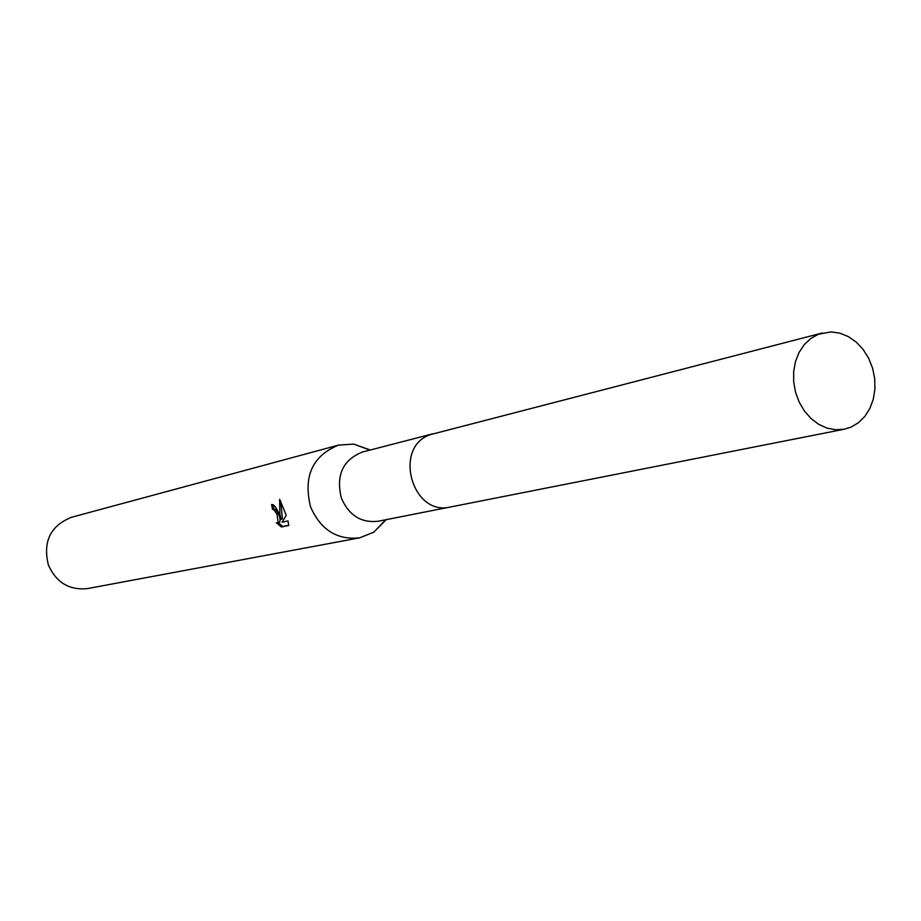 <?xml version="1.0" encoding="UTF-8"?>
<svg xmlns="http://www.w3.org/2000/svg" width="921" height="921" viewBox="0 0 921 921"><rect width="100%" height="100%" fill="white"/><g stroke="black" fill="none" stroke-linecap="round" stroke-linejoin="round"><path stroke-width="1.38" d="M432.755 433.826L362.414 452.038C342.819 459.913 335.808 475.282 341.369 498.146C349.001 515.461 361.274 523.151 378.186 521.24L449.471 507.172M370.277 450.001L353.71 444.106L338.514 445.119C312.426 455.837 303.101 476.41 310.55 506.861C320.715 529.874 337.074 540.201 359.651 537.841L373.788 532.165L386.164 519.674M273.053 504.685L273.825 508.853L272.501 509.371L271.591 504.501C274.055 504.466 276.519 507.586 278.971 513.872L281.032 519.375L279.846 513.676L279.639 499.32M338.514 445.119L71.458 517.291C50.356 525.822 42.677 541.744 48.41 565.08C56.377 582.694 69.478 590.522 87.702 588.542L359.651 537.841M279.639 499.332L286.258 515.3L282.068 522.23L287.997 520.952L288.734 525.477L281.435 527.008L276.3 522.702L278.28 523.013L277.025 514.298L274.009 509.843L272.501 509.371M273.825 508.853L275.333 509.325C279.397 514.482 280.824 518.88 279.627 522.483L279.431 522.564M278.384 522.978L282.828 526.467L288.734 525.223M282.828 526.467L281.435 527.008M280.79 501.312L282.367 518.857L281.032 519.375M818.435 334.242L810.837 338.456L804.298 344.592L799.106 352.386L795.502 361.481L793.672 371.485L793.683 381.916L795.56 392.3L799.209 402.166L804.459 411.054L811.056 418.548L818.711 424.328L827.058 428.127L835.715 429.773L844.292 429.209L850.716 427.252L858.36 422.785L864.865 416.373L869.942 408.325L873.35 399.012L874.95 388.858L874.674 378.358L872.521 367.974L868.607 358.177L863.104 349.427L856.265 342.128L848.391 336.614L839.848 333.149L831.03 331.905L818.435 334.242M822.349 332.965L430.475 434.608C392.703 446.996 411.986 516.693 450.461 506.987L844.292 429.209M385.795 519.743L373.788 532.165M278.28 523.013L279.627 522.495M369.92 450.093L353.71 444.106"/></g></svg>
